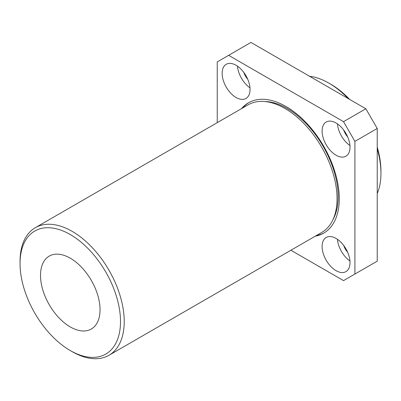 <?xml version="1.0" encoding="UTF-8"?>
<svg xmlns="http://www.w3.org/2000/svg" width="401" height="401" viewBox="0 0 401 401"><rect width="100%" height="100%" fill="white"/><g stroke="black" fill="none" stroke-linecap="round" stroke-linejoin="round"><path stroke-width="0.6" d="M348.193 98.581A73.664 42.531 -120 0 0 328.86 83.122L330.72 84.195A71.032 41.012 60 0 1 330.725 84.195A71.032 41.012 60 0 1 349.692 99.443M377.231 147.142A71.032 41.012 60 0 1 380.95 171.197L380.95 173.342A73.664 42.531 -120 0 0 377.231 148.871M377.231 193.518A73.664 42.531 -120 0 0 380.95 173.342M330.725 84.195L328.86 83.122A73.664 42.531 -120 0 0 309.527 76.255M72.14 351.632L70.275 350.559A71.032 41.012 -120 0 0 70.28 350.559A71.032 41.012 -120 0 0 120.506 321.562A71.032 41.012 -120 0 0 70.28 234.56A71.032 41.012 -120 0 0 20.05 263.562A71.032 41.012 -120 0 0 70.275 350.559L72.14 351.637A73.664 42.531 60 0 1 72.14 351.632A73.664 42.531 60 0 0 108.972 355.281A73.664 42.531 60 0 0 120.26 296.254A73.664 42.531 60 0 0 72.14 231.342A73.664 42.531 60 0 0 35.308 227.693A73.664 42.531 60 0 0 20.05 261.412L20.05 263.562M70.28 258.194A42.095 24.301 -120 0 0 49.233 256.109A42.095 24.301 -120 0 0 42.777 289.838A42.095 24.301 -120 0 0 70.28 326.93A42.095 24.301 -120 0 0 91.323 329.015A42.095 24.301 -120 0 0 97.779 295.286A42.095 24.301 -120 0 0 70.28 258.194M336.063 238.44A19.729 11.393 -120 0 0 326.193 237.462A19.729 11.393 -120 0 0 323.171 253.277A19.729 11.393 -120 0 0 336.063 270.665A19.729 11.393 -120 0 0 345.928 271.642A19.729 11.393 -120 0 0 348.95 255.828A19.729 11.393 -120 0 0 336.063 238.44M337.431 239.312A19.729 11.393 -120 0 0 349.948 260.986M343.767 245.572A11.84 6.837 -120 0 0 347.692 252.364M236.089 65.283A19.729 11.393 -120 0 0 226.224 64.305A19.729 11.393 -120 0 0 223.197 80.115A19.729 11.393 -120 0 0 236.089 97.503A19.729 11.393 -120 0 0 245.953 98.481A19.729 11.393 -120 0 0 248.976 82.671A19.729 11.393 -120 0 0 236.089 65.283M237.457 66.15A19.729 11.393 -120 0 0 249.973 87.829M243.798 72.416A11.84 6.837 -120 0 0 247.718 79.208M336.063 123.002A19.729 11.393 -120 0 0 326.193 122.024A19.729 11.393 -120 0 0 323.171 137.834A19.729 11.393 -120 0 0 336.063 155.222A19.729 11.393 -120 0 0 345.928 156.2A19.729 11.393 -120 0 0 348.95 140.39A19.729 11.393 -120 0 0 336.063 123.002M337.431 123.869A19.729 11.393 -120 0 0 349.948 145.548M343.767 130.135A11.84 6.837 -120 0 0 347.692 136.926M35.308 227.693L248.124 104.821A73.664 42.531 60 0 1 284.956 108.471A73.664 42.531 60 0 1 333.081 173.382A73.664 42.531 60 0 1 321.792 232.415L108.972 355.281M264.891 101.528A72.085 41.619 60 0 1 287.191 108.471A72.085 41.619 60 0 1 333.025 219.542M242.69 107.959A75.243 43.443 60 0 1 249.016 102.496M241.577 108.601A75.243 43.443 60 0 1 248.455 102.811A75.243 43.443 60 0 1 286.073 106.536A75.243 43.443 60 0 1 335.231 172.841A75.243 43.443 60 0 1 323.697 233.136A75.243 43.443 60 0 1 315.241 236.194M290.905 250.244L343.527 280.62L354.905 274.048L354.905 141.373L343.527 121.663L228.625 55.323L217.242 61.894L217.242 122.651M354.905 141.373L377.231 128.485L365.847 108.771L250.946 42.436L228.625 55.323M343.527 121.663L365.847 108.771M354.905 274.048L377.231 261.161L377.231 128.485M324.249 232.806A75.243 43.443 60 0 1 316.359 235.547"/></g></svg>
